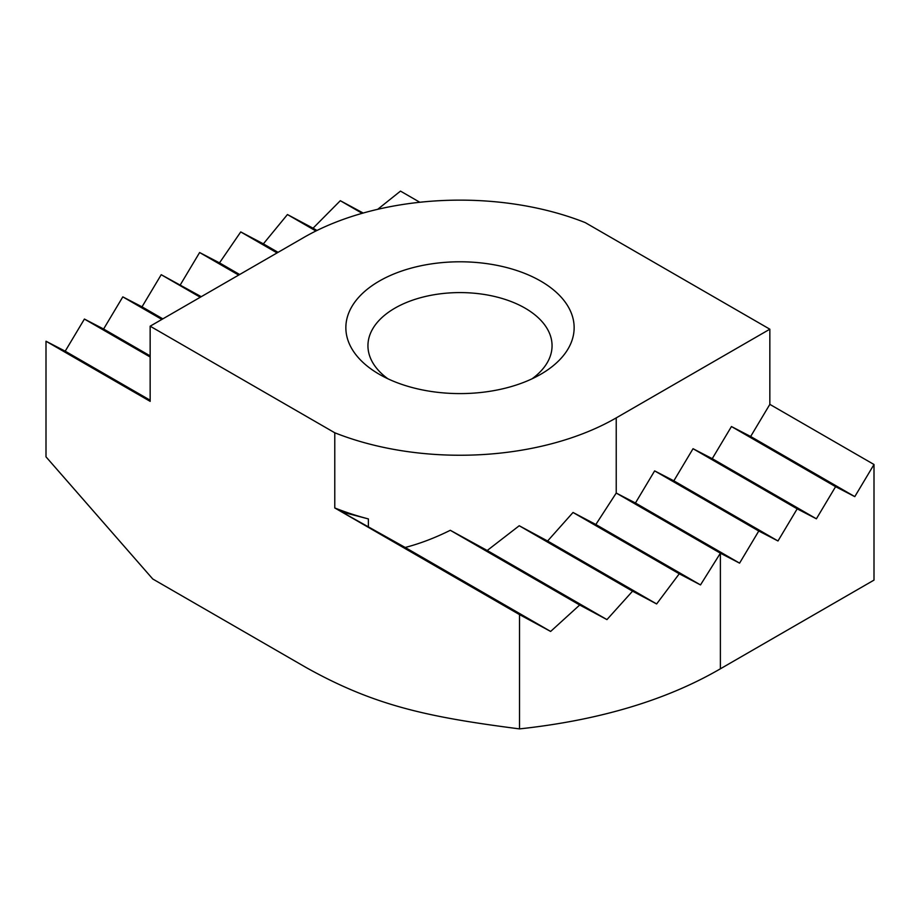 <?xml version="1.0" encoding="UTF-8"?>
<svg xmlns="http://www.w3.org/2000/svg" width="920" height="920" viewBox="0 0 920 920"><rect width="100%" height="100%" fill="white"/><g stroke="black" fill="none" stroke-linecap="round" stroke-linejoin="round"><path stroke-width="1.38" d="M532.07 378.798A92.057 53.153 0 0 0 552.058 345.736A92.057 53.153 0 0 0 525.09 308.154A92.057 53.153 0 0 0 424.775 296.631A92.057 53.153 0 0 0 367.942 345.736A92.057 53.153 0 0 0 387.929 378.798M379.281 374.291L379.281 374.291A114.149 65.906 180 0 1 379.281 281.094A114.149 65.906 180 0 1 540.718 281.094A114.149 65.906 180 0 1 540.718 374.291A114.149 65.906 180 0 1 379.281 374.291M46 341.228L150.155 401.35L150.155 326.186L334.776 432.779A220.938 127.558 0 0 0 616.227 417.887L769.844 329.199L769.844 404.363L874 464.496L874 580.106L720.383 668.806C666.344 700.189 599.391 720.222 519.512 728.893C427.432 717.013 374.647 705.744 306.383 667.678L152.755 578.99L46 456.837L46 341.228L65.205 351.187L150.155 400.223M769.844 404.363L750.651 436.494L854.795 496.627L835.59 486.668L731.446 426.535L712.241 458.666L816.396 518.799L797.192 508.841L693.036 448.707L673.831 480.838L654.637 470.879L635.432 503.01L739.577 563.143L720.383 553.184L700.499 584.924L679.259 573.792L656.627 603.945L632.557 591.169L606.947 619.608L579.692 605.004L550.631 631.442L519.512 614.606L334.776 507.955L334.776 432.779M519.512 728.893L519.512 614.606M238.683 275.08L199.617 252.528L219.5 262.878L240.741 231.92L263.373 243.857L287.442 214.544L313.053 228.194L340.308 200.709L363.193 213.037M377.683 209.323L400.487 191.107L419.808 202.262M769.844 329.199L585.223 222.605A220.938 127.558 0 0 0 303.772 237.498L150.155 326.186M720.383 668.806L720.383 553.184L616.227 493.051L595.838 524.503L573.022 512.463L547.607 541.006L519.225 525.745L487.22 550.493L450.294 530.288C435.022 537.889 419.991 543.628 405.191 547.469L341.596 511.888L368.379 518.926A220.938 127.558 180 0 1 334.776 507.955M405.191 547.469L550.631 631.442M579.692 605.004L450.294 530.288M150.155 357.006L84.41 319.056L103.603 329.015L122.808 296.872L142.013 306.832L161.218 274.7L201.25 296.688M65.205 351.187L84.41 319.056M487.22 550.493L606.947 619.608M632.557 591.169L519.225 525.745M161.862 319.424L122.808 296.872M103.603 329.015L150.155 355.879M547.607 541.006L656.627 603.945M679.259 573.792L573.022 512.463M200.272 297.252L161.218 274.7M142.013 306.832L162.84 318.86M595.838 524.503L700.499 584.924M180.423 284.659L199.617 252.528M635.432 503.01L616.227 493.051L616.227 417.887M673.831 480.838L777.986 540.971L758.781 531.012L654.637 470.879M797.192 508.841L777.986 540.971M315.928 230.989L287.442 214.544M263.373 243.857L278.058 252.344M874 464.496L854.795 496.627M758.781 531.012L739.577 563.143M277.081 252.908L240.741 231.92M219.5 262.878L239.66 274.517M712.241 458.666L693.036 448.707M835.59 486.668L816.396 518.799M362.158 213.325L340.308 200.709M313.053 228.194L316.986 230.471M750.651 436.494L731.446 426.535M368.379 518.926L368.379 526.918"/></g></svg>
